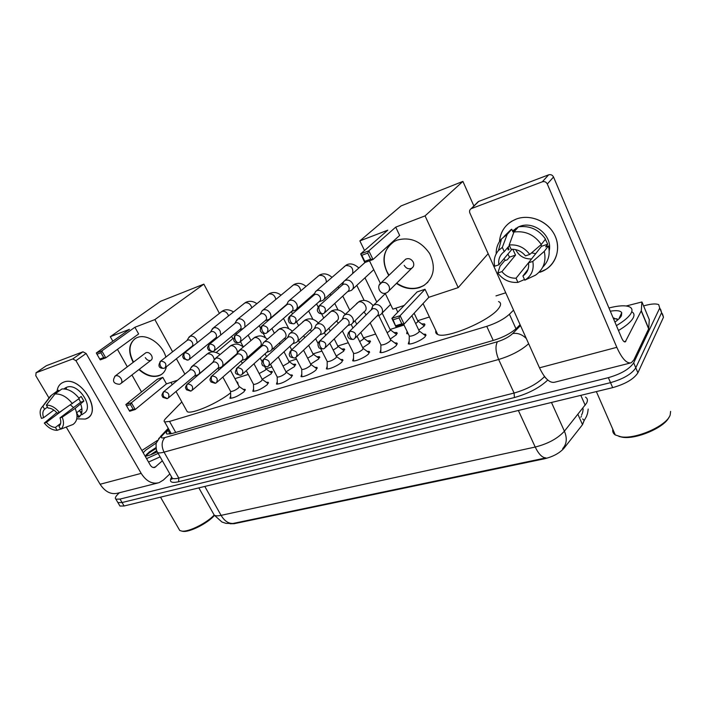 <?xml version="1.0" encoding="UTF-8"?>
<svg xmlns="http://www.w3.org/2000/svg" width="706" height="706" viewBox="0 0 706 706"><rect width="100%" height="100%" fill="white"/><g stroke="black" fill="none" stroke-linecap="round" stroke-linejoin="round"><path stroke-width="1.06" d="M243.217 389.35L245.035 389.333L244.038 391.759C238.451 396.031 233.739 398.184 229.918 398.228L230.677 396.031M266.303 382.273L268.165 382.273L267.265 384.673C261.635 389.024 256.808 391.212 252.801 391.256L253.578 388.971M290.192 374.948L292.099 374.957L291.313 377.331C285.621 381.769 280.679 384.002 276.47 384.038L277.264 381.664M314.938 367.367L316.888 367.394L316.209 369.732C313.032 373.112 302.839 377.675 300.985 376.554L301.789 374.092M340.574 359.504L342.569 359.548L342.013 361.86C338.906 365.284 328.334 369.979 326.366 368.814L327.196 366.246M367.164 351.359L369.212 351.42L368.761 353.697C365.734 357.165 354.756 361.993 352.682 360.784L353.529 358.11M394.742 342.913L396.843 342.992L396.516 345.225C393.586 348.746 382.167 353.724 379.969 352.453L380.843 349.673M423.388 334.141L425.541 334.238L425.339 336.427C422.515 339.992 410.627 345.128 408.297 343.804L409.189 340.91M269.674 371.577L272.137 371.444L271.21 373.827L262.191 379.29M292.866 364.305L295.382 364.181L294.561 366.538L286.018 371.833M316.853 356.777L319.421 356.671L318.715 359.001L310.684 364.093M341.686 348.993L344.307 348.905L343.716 351.191L336.241 356.062M367.394 340.927L370.085 340.857L369.6 343.107L362.743 347.723M394.045 332.57L396.807 332.517L396.437 334.732L390.224 339.056M379.678 342.278L379.051 340.989M421.685 323.913L424.509 323.877L424.262 326.048L418.755 330.029M408.253 333.806L406.727 333.656L407.08 331.379M230.13 523.755L234.207 523.684L544.6 458.759C553.133 456.658 559.611 453.128 564.032 448.186L582.512 424.659L583.994 420.944M583.694 419.964L582.688 418.932M181.83 401.961L165.848 418.367C164.057 420.229 163.66 421.42 164.657 421.941L169.537 421.429L486.752 326.34C496.38 323.189 503.934 319.165 509.423 314.249L513.562 310.163M505.752 292.796L495.983 295.893M429.425 316.994L417.696 320.709M404.026 325.042L390.1 329.464M375.636 334.044L363.484 337.9M348.287 342.719L337.803 346.037M321.927 351.076L313.005 353.9M296.494 359.133L289.045 361.498M271.951 366.917L265.888 368.841M248.247 374.436L235.601 378.442M580.817 417.228L581.409 416.381M583.182 422.55L583.721 421.588M643.607 305.927L644.79 305.583C651.32 303.792 655.953 303.483 658.698 304.648L659.722 308.028L633.679 362.822C629.611 368.982 621.174 373.924 608.369 377.657L120.029 499.08L122.067 502.531L117.911 502.601L117.346 501.648L117.911 502.601L122.067 502.531L610.531 382.652L122.067 502.531L124.097 505.981L119.941 506.034L119.367 505.064M633.679 362.822L635.788 367.826C631.746 374.021 623.327 378.963 610.531 382.652C623.327 378.963 631.746 374.021 635.788 367.826L661.61 312.643L635.788 367.826L637.897 372.803C633.882 379.043 625.481 383.985 612.676 387.638L124.097 505.981M660.569 309.219L661.61 312.643L660.569 309.219M213.238 513.368L214.245 515.142L221.913 521.999L226.052 523.384L233.024 523.464L545.906 457.903C542.19 457.709 538.634 454.09 535.219 447.039C548.015 443.783 557.749 438.497 564.412 431.19C567.35 438.276 566.759 444.1 562.647 448.681M662.431 313.782L663.49 317.232L637.897 372.803M120.029 499.08L115.881 499.168C114.637 498.251 115.599 496.318 118.749 493.379L119.473 492.726M168.875 429.433L168.046 430.307C166.263 432.222 165.884 433.458 166.898 434.022L171.779 433.59L494.023 340.221C503.696 337.141 511.25 333.1 516.704 328.096L520.084 324.663M169.943 434.04L170.905 433.025M516.474 218.975C530.7 213.671 549.224 221.931 555.357 236.554C561.702 251.098 554.131 267.812 539.808 272.269L546.373 269.118C557.643 261.758 561.067 245.626 553.583 233.077C546.232 220.466 529.456 214.183 516.474 218.975C506.176 223.202 500.519 230.73 499.486 241.576C500.192 232.786 504.278 226.008 511.735 221.225L516.474 218.975M626.222 305.98L641.886 301.974L641.304 310.728L648.735 328.652L633.803 360.016L631.252 362.778C626.804 363.89 621.995 358.736 616.815 347.326L547.309 184.001C546.188 181.945 544.529 181.213 542.314 181.804L548.615 174.841C550.795 174.258 552.427 174.973 553.53 176.994L621.642 337.989C622.939 340.866 624.148 342.163 625.278 341.88L641.304 310.728M649.273 319.641L648.735 328.652M630.29 363.016L554.845 382.175C549.85 383.429 544.723 378.645 539.49 367.817L469.869 213.018C469.199 211.182 469.614 209.744 471.114 208.702L542.314 181.804M505.284 260.479L504.049 258.661L505.284 260.479M477.168 202.71L478.739 201.395L548.615 174.841M509.194 245L511.082 249.28C516.863 249.059 521.655 251.257 525.449 255.881L529.756 254.442C524.47 247.409 517.622 244.267 509.194 245L513.95 232.027L518.46 226.838C529.729 225.391 538.74 229.476 545.509 239.105L541.281 244.479L529.756 254.442M528.512 262.826L532.809 261.405L544.264 251.362C546.418 261.467 543.505 269.401 535.545 275.155L524.779 280.185L522.917 275.984C527.347 272.834 529.218 268.448 528.512 262.826L541.458 246.315L541.087 244.647M522.917 275.984L528.009 269.41M503.952 236.581L510.915 229.697L511.744 229.221L512.953 231.965L515.186 229.397L517.057 228.453M508.214 249.977L507.632 247.63M512.512 230.968L518.389 226.926M518.689 226.794L519.722 226.397C534.221 220.484 552.736 235.786 549.206 250.833M507.861 254.125L509.511 257.125L507.287 259.808L504.631 260.699L500.069 266.153L497.792 272.993L501.931 271.625L515.548 255.087L512.777 249.244M509.061 249.686L508.161 247.012M544.264 251.362L548.456 245.926L545.659 246.871L547.732 244.197L544.573 237.71M548.456 245.926C550.362 254.319 548.456 261.405 542.729 267.195M496.194 253.789C496.08 248.088 497.854 243.129 501.507 238.91L507.182 234.418L502.328 247.374L504.225 251.627L509.423 245.529M511.744 229.221L507.182 234.418M532.809 261.405C534.23 269.657 531.556 275.914 524.779 280.185M529.659 261.361L516.06 278.208L517.922 282.391L524.479 279.514M517.922 282.391C509.635 282.956 502.928 279.823 497.792 272.993M511.974 249.236L498.877 264.803L494.738 266.197C493.432 260.223 494.677 255.007 498.462 250.551L502.328 247.374M516.06 278.208C510.359 278.34 505.655 276.152 501.931 271.625M498.877 264.803C498.092 259.27 499.874 254.875 504.225 251.627M513.95 232.027C525.326 230.597 534.433 234.745 541.281 244.479M531.556 258.934C524.355 259.164 519.06 256.057 515.68 249.624M535.695 253.666L531.583 252.863M515.186 229.397L515.539 230.2M541.458 246.315L547.732 244.197M509.511 257.125L515.548 255.087M670.603 411.404L670.197 414.934C667.029 425.692 635.779 439.511 620.962 436.811L615.297 434.958C613.187 433.546 612.358 431.648 612.817 429.283M608.951 307.984C618.474 305.539 625.331 305.16 629.496 306.845C632.073 308.081 632.638 310.128 631.199 313.005C629.081 316.844 624.148 321.045 616.409 325.616M631.738 311.734C634.112 313.014 634.606 315.053 633.22 317.841C631.12 321.707 626.204 325.925 618.474 330.496M610.311 311.205C616.612 310.155 620.415 310.64 621.739 312.679L621.412 315.776C620.353 317.682 618.191 319.792 614.917 322.095M618.024 319.686L613.17 317.956M668.953 417.299C664.584 427.545 636.027 439.697 622.365 437.235L618.95 436.44M614.035 318.009L613.205 318.044M617.106 318.847L613.514 318.777M498.551 301.568C501.198 302.671 501.26 304.921 498.736 308.293C490.352 320.515 445.98 339.374 437.694 334.45C435.955 333.709 435.355 332.447 435.902 330.673M388.759 275.464C380.931 261.317 382.758 249.986 394.23 241.47L397.16 240.093C410.151 236.66 420.988 241.161 429.663 253.586C436.017 267.062 434.066 277.723 423.812 285.568L419.593 287.545C411.73 289.919 404.008 288.533 396.454 283.388M387.797 230.174L360.642 253.904L368.841 250.833L395.731 227.129L425.056 215.877L462.898 181.407L401.043 205.931L359.866 240.896L387.797 230.174M367.702 253.092L370.641 259.181L373.024 259.517L364.825 262.535L360.642 253.904L361.843 255.281L367.702 253.092L368.841 250.833L373.024 259.517L399.649 235.451L395.731 227.129M359.866 240.896L364.517 250.524M369.485 260.823L380.375 283.362M385.158 293.264L392.845 309.175L404.22 305.424M425.056 215.877L458.212 287.607L428.816 297.305L425.03 289.266L417.078 291.94L391.874 318.362L400.099 315.697L404.132 324.08L395.916 326.693L391.874 318.362L393.101 319.809L395.916 326.693M473.894 205.958L462.898 181.407M458.212 287.607L488.155 253.666M361.843 255.281L364.781 261.344L370.641 259.181M364.825 262.535L364.781 261.344M428.816 297.305L404.132 324.08L401.811 323.798L395.934 325.669M425.03 289.266L400.099 315.697L398.969 317.912L393.101 319.809M401.811 323.798L398.969 317.912M404.185 265.332C406.162 268.527 408.695 269.489 411.766 268.227C413.787 266.771 414.29 264.732 413.257 262.102C411.28 258.908 408.765 257.937 405.694 259.181L404.326 260.505M389.024 275.208L386.906 271.492C382.29 260.69 383.587 251.495 390.806 243.905M427.915 282.206L424.059 285.303C415.26 290.069 406.144 289.345 396.71 283.132M237.56 382.087L238.293 384.876M230.597 392.88C217.439 403.382 191.626 414.519 187.249 411.704L186.243 409.886M166.404 366.723C165.575 370.456 163.677 373.192 160.712 374.912L158.7 375.821C152.222 377.595 145.639 375.521 138.923 369.573M133.196 362.346C127.733 351.376 128.642 343.31 135.923 338.139L137.317 337.512C146.857 333.417 162.504 344.096 165.857 357.086M129.48 329.34L96.325 352.974L101.823 350.917L134.899 327.257L154.87 319.597L203.857 284.139L160.439 301.356L110.295 336.709L129.48 329.34M96.325 352.974L96.978 354.227L100.914 352.762L101.823 350.917L105.776 357.836L138.632 333.947L134.899 327.257M110.295 336.709L112.836 341.201M117.452 349.355L127.318 366.802M131.934 374.974L141.527 391.945M177.568 380.207L166.448 383.879L162.821 377.375L157.35 379.21L125.836 404.573L131.387 402.773L135.225 409.498L129.666 411.263L125.836 404.573M184.893 374.145L176.412 358.736M172.599 351.8L154.87 319.597M216.221 352.506L232.839 338.642L231.639 336.383M219.372 313.323L203.857 284.139M100.914 352.762L103.685 357.615L105.776 357.836L100.27 359.866L99.749 359.072L103.685 357.615M96.978 354.227L99.749 359.072M166.448 383.879L135.225 409.498L133.178 409.303L129.207 410.574M162.821 377.375L131.387 402.773L130.486 404.591L126.515 405.871M133.178 409.303L130.486 404.591M145.286 357.624C146.98 360.139 148.86 361.022 150.943 360.281C152.381 359.248 152.575 357.624 151.508 355.409C149.813 352.903 147.933 352.012 145.86 352.744L145.321 353.15M133.522 362.099L133.39 361.869C128.439 352.012 128.898 344.334 134.775 338.854M162.336 373.792L161.03 374.665C154.243 377.807 146.98 376.033 139.241 369.326M415.649 323.542L417.625 321.998L417.767 320.859L414.131 313.235M347.555 291.693L351.35 290.395C353.477 288.878 353.953 286.689 352.779 283.83C350.926 280.75 348.49 279.567 345.481 280.282L343.884 281.323L342.728 283.918M325.113 312.334L347.67 291.578C349.214 290.484 349.558 288.895 348.702 286.821C347.361 284.589 345.596 283.733 343.407 284.244L342.013 285.286M407.918 333.108L407.9 333.814M387.153 332.755L389.95 330.743L390.162 329.587L382.131 313.067M319.015 301.744L322.871 300.429C324.928 298.965 325.36 296.829 324.178 294.023C322.342 291.004 319.977 289.839 317.073 290.519L315.591 291.472L314.497 293.767M295.805 322.465L319.13 301.638C320.612 300.579 320.93 299.035 320.065 296.997C318.741 294.808 317.02 293.961 314.92 294.455L313.64 295.382M359.689 341.58L363.263 339.189L363.537 338.006L360.784 332.447M291.569 311.408L295.479 310.084C297.464 308.672 297.861 306.58 296.679 303.818C294.861 300.871 292.549 299.723 289.751 300.377L288.383 301.25L287.351 303.28M267.671 332.182L291.675 311.311C293.122 310.287 293.405 308.778 292.54 306.775C291.225 304.639 289.548 303.801 287.527 304.268L286.362 305.098M333.206 350.061L337.512 347.326L337.847 346.125L334.22 338.915M265.165 320.709L269.118 319.377C271.033 318.009 271.404 315.97 270.213 313.252C268.412 310.366 266.162 309.237 263.462 309.855L262.191 310.658L261.22 312.467M240.649 341.501L265.271 320.621C266.656 319.633 266.921 318.15 266.056 316.182C264.75 314.091 263.117 313.27 261.167 313.72L260.099 314.452M307.657 358.198L312.652 355.189L313.04 353.971L308.646 345.375M244.973 327.037L244.717 322.333C242.943 319.509 240.746 318.388 238.143 318.98L236.051 321.336M214.668 350.458L239.837 329.578C241.178 328.625 241.417 327.178 240.552 325.245C239.255 323.198 237.666 322.386 235.778 322.81L234.798 323.48M282.991 366.026L288.622 362.787L289.072 361.551L284.006 351.791M220.766 334.909L220.157 331.088C218.392 328.316 216.257 327.213 213.741 327.787L211.791 329.914M189.676 359.072L215.33 338.218C216.627 337.291 216.848 335.88 215.974 333.982C214.695 331.97 213.141 331.176 211.323 331.582L210.423 332.182M259.155 373.553L265.394 370.129L265.906 368.876L264.776 366.741M197.203 342.737L196.471 339.533C194.724 336.815 192.641 335.729 190.205 336.268L188.387 338.2M165.619 367.358L191.705 346.54C192.959 345.649 193.153 344.272 192.279 342.401C191.008 340.433 189.499 339.639 187.734 340.027L186.905 340.574M409.136 335.641L409.409 336.215C412.454 336.18 415.649 334.794 419.002 332.058L419.135 330.832L411.88 315.679M379.651 315.088L380.569 314.655C382.617 313.146 383.067 311.019 381.946 308.284C380.11 305.213 377.657 304.012 374.577 304.683L372.794 305.848L371.744 309.643M355.665 337.644L376.986 315.997C378.469 314.902 378.795 313.367 377.975 311.381C376.642 309.157 374.868 308.284 372.636 308.76L371.029 310.031M409.153 343.072L408.845 343.946M380.755 344.475L381.019 345.005C383.905 344.969 387.003 343.61 390.33 340.927L390.524 339.683L378.698 315.423M350.6 324.636L351.456 324.248C353.432 322.792 353.856 320.709 352.718 318.018C350.9 315.008 348.508 313.826 345.552 314.47L343.893 315.538L342.842 318.053M325.66 347.299L347.802 325.598C349.241 324.548 349.541 323.039 348.72 321.089C347.396 318.909 345.666 318.053 343.522 318.512L342.048 319.633M380.816 351.8L380.543 352.594M353.415 352.974L353.662 353.468C356.398 353.432 359.416 352.1 362.707 349.47L362.972 348.199L357.042 336.25M322.668 333.823L323.463 333.461C325.369 332.058 325.757 330.029 324.619 327.372C322.818 324.433 320.489 323.269 317.638 323.877L316.103 324.857L315.097 327.081M296.873 356.556L319.747 334.838C321.133 333.814 321.415 332.349 320.586 330.417C319.28 328.29 317.594 327.443 315.529 327.884L314.179 328.881M353.521 360.201L353.274 360.916M327.055 361.163L327.293 361.622C329.887 361.587 332.817 360.281 336.082 357.704L336.418 356.415L329.781 343.266M295.788 342.666L296.52 342.331C298.373 340.972 298.726 338.986 297.579 336.374C295.796 333.497 293.528 332.349 290.775 332.932L289.345 333.832L288.392 335.818M269.215 365.434L292.752 343.716C294.102 342.737 294.358 341.298 293.519 339.401C292.222 337.318 290.581 336.48 288.586 336.894L287.351 337.795M327.205 368.294L326.984 368.947M301.63 369.07L301.85 369.494C304.321 369.45 307.172 368.17 310.411 365.646L310.808 364.34L303.554 350.211M269.895 351.182L270.575 350.873C272.366 349.558 272.692 347.617 271.545 345.049C269.771 342.225 267.565 341.095 264.909 341.651L263.576 342.481L262.676 344.246M242.635 373.959L266.762 352.268C268.068 351.323 268.298 349.911 267.459 348.049C266.18 346.002 264.573 345.181 262.65 345.578L261.52 346.381M301.806 376.104L301.612 376.686M277.087 376.695L277.29 377.083C279.647 377.048 282.426 375.786 285.639 373.306L286.098 371.983L278.305 357.051M241.655 360.572L245.573 359.107C247.312 357.836 247.603 355.93 246.447 353.397C244.7 350.635 242.537 349.523 239.978 350.052L237.887 352.4M217.06 382.158L241.726 360.51C242.979 359.592 243.191 358.216 242.352 356.371C241.081 354.377 239.519 353.565 237.666 353.944L236.616 354.668M277.299 383.64L277.114 384.161M253.375 384.055L253.569 384.417C255.819 384.382 258.528 383.146 261.705 380.71L262.235 379.369L253.975 363.766M217.51 368.514L221.463 367.041C223.149 365.814 223.414 363.952 222.258 361.454C220.519 358.745 218.419 357.651 215.939 358.154L213.98 360.289M192.438 390.039L217.58 368.453C218.798 367.561 218.984 366.211 218.145 364.411C216.883 362.443 215.365 361.649 213.565 362.01L212.603 362.663M253.613 390.912L253.454 391.371M230.465 391.168L230.65 391.503C232.786 391.459 235.442 390.25 238.593 387.859L239.175 386.509L230.5 370.359M194.221 376.174L198.201 374.701C199.833 373.509 200.072 371.683 198.907 369.229C197.195 366.573 195.138 365.487 192.738 365.973L190.911 367.914M168.725 397.628L194.282 376.121C195.465 375.257 195.633 373.933 194.794 372.159C193.541 370.235 192.05 369.441 190.32 369.794L189.429 370.385M63.628 382.167C81.164 374.798 104.003 414.29 85.249 419.064L76.777 418.852L85.249 419.064L87.085 418.261C102.855 410.839 79.884 375.142 63.628 382.167C59.842 383.649 57.654 386.65 57.062 391.186C57.557 387.25 59.313 384.435 62.322 382.749L63.628 382.167M169.855 473.929L163.395 480.036L159 482.692C152.205 484.395 146.266 481.289 141.182 473.373L75.939 360.66L72.762 358.939L82.973 351.791L86.123 353.485L150.281 465.095C151.561 467.098 153.061 467.875 154.782 467.434L162.362 460.797M157.535 483.063L117.964 493.115C111.089 494.835 105.141 491.888 100.12 484.254L66.223 427.077M46.066 365.902L36.094 372.777L72.762 358.939M36.094 372.777L35.785 375.716L48.996 397.999M46.419 365.682L82.973 351.791M46.349 405.103L48.087 408.024C51.3 408.174 54.344 409.877 57.204 413.125L59.392 412.383C55.324 407.486 50.973 405.05 46.349 405.103L54.962 394.001L61.907 388.962C68.12 388.591 73.892 391.777 79.231 398.519L59.392 412.383M60.019 417.864L62.207 417.14L75.163 408.377C78.189 415.913 77.457 421.288 72.965 424.5L60.672 429.195L58.96 426.309C60.954 424.43 61.307 421.623 60.019 417.864L80.625 402.235L78.843 398.811M76.627 412.745L79.151 410.813M81.905 408.668L78.737 411.068M64.246 388.909L66.443 388.362L65.481 389.059M64.149 388.812L66.629 387.285C78.428 382.255 95.028 408.086 83.582 413.478L81.922 414.757M80.546 415.49L77.007 417.061M81.622 413.16L80.908 413.036M80.713 404.15C82.92 410.274 82.214 414.687 78.613 417.387L79.54 416.664M75.163 408.377L83.882 401.132L81.164 396.472L78.948 398.14M58.96 391.098L58.43 390.197L51.476 395.228L42.845 406.312L44.584 409.224L47.514 407.062M56.807 412.657L44.284 423.07L46.419 422.365L62.181 410.513M48.652 398.449L51.476 395.228M62.207 417.14C64.317 422.665 63.805 426.68 60.672 429.195M60.61 423.494L55.439 427.448L57.151 430.325L60.575 429.019M57.151 430.325C52.562 430.298 48.273 427.88 44.284 423.07M53.859 410.071L43.622 417.687L41.486 418.402C39.43 413.231 39.757 409.303 42.457 406.621L42.845 406.312M55.439 427.448C52.244 427.254 49.235 425.568 46.419 422.365M43.622 417.687C42.307 413.963 42.625 411.148 44.584 409.224M54.962 394.001C61.201 393.648 67.008 396.869 72.391 403.655M73.556 407.6L70.485 404.944M81.931 411.527L80.175 411.792M80.625 402.235L83.882 401.132M81.393 413.857L79.469 410.574M76.672 412.913L78.445 415.949M214.456 515.477L214.209 515.733C207.14 523.587 189.464 532.439 183.022 531.362L181.98 531.15M141.897 450.507L157.517 440.35M157.006 451.919C152.134 454.382 148.198 455.82 145.198 456.252M143.186 452.749L145.674 450.19L156.441 442.865M155.947 447.613L149.081 452.087L145.595 456.12M156.979 451.875L156.114 452.37M156.688 450.657L150.563 454.788M158.144 453.411L146.557 458.609M160.121 456.879L148.534 462.059M214.156 515.08C206.567 523.234 188.431 532.218 181.804 531.115L179.73 530.444L178.759 528.75M155.982 447.948C150.81 450.816 147.457 453.261 145.921 455.282M156.088 448.575C150.687 451.602 147.333 454.117 146.018 456.12M582.512 424.659L577.914 414.334M544.6 458.759L544.352 458.22M564.032 448.186L563.697 447.454M515.989 328.784L509.423 314.249M493.238 340.451L486.752 326.34M175.732 432.443L169.537 421.429M551.465 402.464L564.412 431.19L586.615 403.108C587.948 400.443 587.577 398.449 585.512 397.125M585.195 405.253L580.817 395.36M233.024 523.464C228.409 523.631 224.42 520.94 221.084 515.362L535.219 447.039L518.363 410.486M198.845 487.872L214.245 515.142C215.559 515.971 217.836 516.042 221.084 515.362L204.802 486.434M663.49 317.232L659.722 308.028M612.676 387.638L608.369 377.657M547.768 380.031C539.543 387.77 528.423 393.604 514.418 397.531L178.618 481.748C171.179 483.354 168.822 481.871 171.532 477.3M544.176 376.051L544.564 376.563M528.653 343.725C521.169 350.423 511.17 355.674 498.639 359.486L514.083 393.039C527.232 389.271 537.354 383.817 544.458 376.677L546.329 378.654M168.566 428.877L162.451 435.311C160.35 437.738 161.162 438.488 164.877 437.57L497.421 341.73C495.18 345.966 495.586 351.888 498.639 359.486L164.048 452.14L178.803 478.068L514.083 393.039L514.418 397.531M164.877 437.57C161.533 441.374 161.259 446.236 164.048 452.14C160.95 452.987 158.815 453.137 157.667 452.581L156.9 451.152M171.47 476.753L172.326 478.262C173.526 478.906 175.679 478.844 178.803 478.068L178.618 481.748M497.421 341.73C503.916 339.674 509.008 336.947 512.68 333.567L520.498 325.598M158.665 438.567L162.451 435.311M512.68 333.567C517.577 332.738 522.131 334.406 526.332 338.553M170.075 433.908L168.046 430.307M539.49 367.817L616.815 347.326M478.739 201.395L471.564 208.491M624.183 341.695L625.878 341.245M648.664 328.881L641.233 310.949M553.53 176.994L547.309 184.001M649.405 319.95L642.125 302.336M379.263 285.021L381.796 282.524C384.788 281.835 387.17 282.982 388.944 285.965C390.039 288.701 389.553 290.81 387.47 292.293L386.244 292.964M114.707 376.386L115.669 375.742C117.725 375.318 119.552 376.307 121.15 378.707C122.279 381.002 122.112 382.661 120.655 383.693L119.764 384.179M319.703 305.592C318.618 306.907 318.627 308.813 319.703 311.311C320.824 313.305 322.007 314.099 323.269 313.693L324.178 313.19C326.64 308.857 325.148 306.325 319.703 305.592L318.035 307.039M290.537 315.776C289.425 317.091 289.407 318.962 290.475 321.406C291.596 323.348 292.796 324.116 294.075 323.701L294.958 323.224C297.288 319.015 295.814 316.535 290.537 315.776L289.036 317.02M352.594 273.61C353.538 268.183 351.253 265.491 345.728 265.553L344.025 266.797M262.544 325.563C261.397 326.86 261.361 328.705 262.42 331.096C263.532 332.994 264.741 333.735 266.047 333.311L266.903 332.844C269.118 328.758 267.662 326.331 262.544 325.563L261.185 326.631M326.34 282.197C326.163 277.317 323.772 275.049 319.174 275.393L317.612 276.514M235.645 334.953C234.471 336.25 234.418 338.068 235.469 340.398C236.581 342.26 237.798 342.975 239.122 342.542L239.952 342.092C242.052 338.121 240.614 335.747 235.645 334.953L234.418 335.897M300.685 290.872C299.988 286.433 297.614 284.439 293.564 284.889L292.134 285.886M209.779 343.99C208.588 345.278 208.517 347.061 209.558 349.346C210.662 351.164 211.888 351.853 213.238 351.42L214.033 350.988C216.027 347.123 214.615 344.793 209.779 343.99L235.416 322.977M275.834 299.397C274.81 295.337 272.49 293.555 268.862 294.04L267.539 294.949M184.893 352.691C183.684 353.962 183.595 355.718 184.628 357.96C185.731 359.742 186.958 360.404 188.317 359.963L189.102 359.539C190.991 355.78 189.587 353.503 184.893 352.691L183.887 353.415M251.795 307.728C250.568 303.986 248.309 302.371 245.017 302.883L243.799 303.704M160.933 361.057C159.706 362.328 159.6 364.058 160.624 366.255C161.718 367.994 162.954 368.638 164.33 368.188L165.089 367.782C166.881 364.12 165.495 361.887 160.933 361.057L160.006 361.71M228.541 315.838C227.182 312.387 224.993 310.914 221.975 311.417L220.854 312.167M350.097 331.167C349.073 332.535 349.099 334.467 350.167 336.956C351.217 338.88 352.338 339.657 353.529 339.295L354.659 338.668C357.051 334.388 355.524 331.882 350.097 331.167L348.226 332.905M385.282 293.511L384.911 294.005M320.25 340.857C319.2 342.216 319.2 344.113 320.259 346.549C321.309 348.42 322.448 349.17 323.657 348.799L324.751 348.199C327.019 344.043 325.519 341.589 320.25 340.857L318.556 342.348M352.7 323.021L364.234 311.664C369.088 309.034 363.687 299.997 358.498 302.08L356.495 303.615M291.613 350.15C290.519 351.5 290.501 353.362 291.552 355.745C292.602 357.58 293.749 358.304 294.984 357.924L296.043 357.351C298.206 353.309 296.723 350.908 291.613 350.15L290.069 351.438M324.592 332.385L336.621 320.921C341.325 318.397 335.977 309.493 330.955 311.514L329.128 312.882M264.088 359.08C262.976 360.422 262.941 362.257 263.982 364.587C265.024 366.37 266.18 367.076 267.442 366.688L268.456 366.132C270.513 362.204 269.057 359.857 264.088 359.08L262.694 360.201M297.553 341.377L310.031 329.826C314.585 327.416 309.281 318.644 304.436 320.603L302.75 321.821M237.64 367.667C236.492 369 236.439 370.8 237.472 373.086C238.513 374.833 239.678 375.513 240.958 375.115L241.946 374.577C243.897 370.765 242.458 368.461 237.64 367.667L236.36 368.656M271.519 350.026L284.394 338.412C288.807 336.1 283.565 327.46 278.879 329.358L277.326 330.452M212.179 375.927C211.015 377.251 210.944 379.025 211.968 381.258L215.471 383.226L216.433 382.705C218.286 378.998 216.874 376.739 212.179 375.927L211.015 376.801M246.429 358.348L259.676 346.69C263.956 344.475 258.749 335.968 254.222 337.803L252.792 338.792M187.672 383.887C186.481 385.194 186.393 386.941 187.417 389.13L190.929 391.036L191.864 390.533C193.629 386.914 192.235 384.699 187.672 383.887L213.159 362.196M222.249 366.361L235.813 354.677C239.969 352.55 234.816 344.166 230.43 345.949L229.115 346.849M164.048 391.548C162.848 392.845 162.751 394.566 163.757 396.719L167.287 398.563L168.196 398.069C169.872 394.548 168.496 392.377 164.048 391.548L163.077 392.245M198.924 374.092L212.815 362.372M214.227 359.628C213.424 355.489 211.165 353.556 207.458 353.821L206.24 354.633M100.12 484.254L141.182 473.373M153.211 467.504L155.814 466.816M86.123 353.485L75.939 360.66M171.302 433.722L164.657 421.941M424.509 323.877L424.986 324.892M396.807 332.517L397.257 333.461M370.085 340.857L370.518 341.73M344.307 348.905L344.722 349.717M319.421 356.671L319.809 357.43M295.382 364.181L295.743 364.887M272.137 371.444L272.481 372.097M425.541 334.238L426.045 335.288M396.843 342.992L397.319 343.963M369.212 351.42L369.653 352.329M342.569 359.548L342.992 360.387M316.888 367.394L317.285 368.17M292.099 374.957L292.478 375.68M268.165 382.273L268.518 382.943M245.035 389.333L245.37 389.959M583.174 408.924C582.565 413.84 582.353 412.807 581.559 415.181M583.844 421.164L586.492 416.434C587.268 413.892 587.551 414.713 588.177 409.048M119.941 506.034L115.881 499.168M168.249 428.321L160.739 436.211L156.511 442.662C155.708 441.771 155.929 452.122 157.667 452.581L172.326 478.262L171.743 479.374L171.858 477.441M478.289 201.607L471.114 208.702M512.883 231.815L516.104 228.117M506.343 234.904L510.915 229.697M498.462 250.551L501.507 238.91M618.827 318.953L621.739 312.679M596.358 391.592L615.297 434.958M622.365 437.235L620.962 436.811M613.187 318L613.77 318.018M423.053 303.554L437.694 334.45M413.16 266.842L388.9 290.872M405.694 259.181L381.072 282.85C375.857 286.221 380.199 295.276 385.953 293.069M170.958 382.387L172.211 384.646M176.015 391.495L187.249 411.704M151.481 359.857L121.211 383.27M145.86 352.744L115.325 375.892C111.972 380.958 113.339 383.764 119.42 384.293M418.04 321.142L423.679 325.431M365.037 262.455L344.81 280.591M323.013 313.782C318.688 314.099 317.982 311.849 317.885 311.673C316.862 310.455 317.303 308.504 319.2 305.822L342.922 284.465M373.765 269.683L352.629 289.213M342.251 284.995L343.884 281.323M390.409 329.843L396.013 334.053M376.775 302.062L364.976 277.811M358.869 267.989C354.077 263.779 349.814 262.844 346.09 265.191L316.447 290.81M293.82 323.798C290.51 323.56 288.913 322.995 289.001 322.086C287.81 319.65 288.163 317.621 290.069 315.988L314.461 294.658M364.128 300.359L356.786 285.374M343.292 282.126L324.028 299.397M313.852 295.143L315.591 291.472M363.775 338.236L369.335 342.366M356.724 324.239L355.003 320.753M349.717 310.084L342.781 296.079M338.854 288.127L338.156 286.724M331.944 277.317C327.849 273.716 323.71 272.957 319.536 275.04L289.178 300.632M265.791 333.409C262.985 333.514 261.485 333.064 261.291 332.041C259.711 330.999 259.993 328.899 262.111 325.757L287.104 304.462M338.015 309.96L334.768 303.448M330.761 295.408L330.055 293.987M314.567 293.431L296.529 309.166M286.53 304.904L288.383 301.25M338.068 346.337L343.593 350.388M330.223 330.982L328.872 328.299M323.666 317.938L321.671 313.993M318.106 306.907L316.597 303.898M312.714 296.193L312.317 295.399M305.998 286.362C301.956 283.106 297.941 282.497 293.934 284.536L262.932 310.093M238.857 342.639C237.834 342.887 230.774 343.513 235.248 335.138L260.77 313.896M312.908 319.377L308.654 310.993M304.701 303.192L304.295 302.389M286.848 304.277L270.071 318.565M260.24 314.302L262.191 310.658M313.243 354.165L318.733 358.136M304.718 337.689L303.695 335.694M298.541 325.616L296.573 321.777M292.522 313.843L291.366 311.584M280.979 295.134C276.999 292.187 273.081 291.71 269.233 293.705L237.648 319.209M239.74 329.658L242.917 328.652M288.763 328.643L283.503 318.424M234.921 323.348L236.951 319.73M209.417 344.157C206.276 348.402 207.935 348.332 208.597 350.202L212.965 351.517M289.257 361.728L294.711 365.62M280.132 344.325L279.399 342.913M274.307 333.108L271.907 328.493M267.918 320.806L267.486 319.968M256.825 303.642C252.916 300.959 249.103 300.597 245.379 302.556L213.274 327.99M215.242 338.289L217.51 337.565M188.043 360.06L183.754 358.78C183.11 356.954 181.433 357.086 184.557 352.841L210.988 331.732M265.553 337.795L263.259 333.4M260.47 328.061L259.252 325.722M210.52 332.076L212.63 328.475M266.074 369.044L271.492 372.865M262.041 361.551L260.24 358.136M256.419 350.882L255.943 349.973M250.912 340.416L248.141 335.147M233.51 311.893C229.106 309.36 225.391 309.096 222.337 311.108L189.773 336.462M191.617 346.611L192.844 346.214M164.048 368.285C162.459 368.497 156 368.338 160.615 361.198L187.425 340.168M243.27 346.893L240.499 341.669M236.492 334.097L235.848 332.888M186.993 340.495L189.173 336.912M419.435 331.14L425.224 335.535M385.326 293.599L373.712 305.08M376.907 316.085L379.449 315.141M353.291 339.374C349.188 339.665 348.429 337.556 348.279 337.3C347.255 336.082 347.643 334.141 349.444 331.467L372.009 309.051M409.277 336.144L409.136 343.972M409.409 336.215L403.638 324.239M397.805 312.14L395.889 308.169M390.568 304.462L381.946 313.252M371.347 309.607L372.794 305.848M390.797 339.957L396.551 344.272M344.757 314.832L359.195 301.436C364.146 299.247 368.779 300.615 373.095 305.548M347.723 325.678L350.414 324.698M323.419 348.879C320.242 348.649 318.68 348.093 318.733 347.211C317.506 344.828 317.815 342.798 319.659 341.122L342.94 318.777M380.887 344.934L380.808 352.612M381.019 345.005L370.173 322.916M363.978 311.92L366.185 314.841M342.322 319.28L343.893 315.538M363.228 348.455L368.947 352.682M352.938 327.99L351.156 324.407M316.897 324.213L331.67 310.869C336.427 308.716 340.945 309.89 345.225 314.382M319.668 334.909L322.501 333.876M294.737 358.004C290.969 357.474 289.319 356.724 289.778 355.745C288.798 354.88 289.222 353.097 291.057 350.397L314.982 328.122M353.547 353.397L353.521 360.934M353.662 353.468L342.384 330.911M336.524 321.018L338.395 323.136M314.408 328.59L316.103 324.857M336.656 356.645L342.331 360.784M325.74 335.279L324.407 332.632M290.087 333.241L305.16 319.968C309.705 317.85 314.099 318.821 318.327 322.889M292.681 343.787L295.629 342.719M267.186 366.776C263.462 366.237 261.838 365.496 262.305 364.552C261.344 363.731 261.767 361.984 263.585 359.31L288.092 337.124M327.178 361.56L327.205 368.956M327.293 361.622L320.762 348.79M318.071 343.495L315.644 338.73M310.058 329.808L311.602 331.273M287.554 337.547L289.345 333.832M311.028 364.552L316.667 368.611M299.582 342.463L298.55 340.46M264.265 341.942L279.611 328.731C283.865 327.672 285.109 325.616 292.416 331.149M266.691 352.338L269.745 351.226M240.693 375.204C234.392 373.995 234.321 372.927 237.163 367.879L262.191 345.79M301.744 369.432L301.815 376.695M301.85 369.494L295.69 357.58M291.684 349.814L289.892 346.355M284.386 338.315L285.753 339.242M261.688 346.178L263.576 342.481M286.301 372.177L291.905 376.157M274.387 349.532L273.646 348.111M239.387 350.317L254.963 337.186C259.067 335.968 260.788 334.388 267.433 339.162M215.206 383.314L211.006 381.999C210.37 380.199 208.764 380.366 211.738 376.121L237.234 354.138M277.193 377.03L277.308 384.161M277.29 377.083L270.539 364.217M266.55 356.618L265.068 353.794M259.932 346.522L260.788 347.025M236.766 354.5L238.734 350.82M262.42 379.546L267.989 383.455M250.1 356.459L249.615 355.542M215.383 358.401L231.171 345.349C235.124 343.954 237.428 342.86 243.323 346.937M253.48 384.364L253.622 391.371M253.569 384.417L246.262 370.703M242.335 363.316L241.117 361.04M235.875 354.562L236.634 354.641M212.727 362.522L214.774 358.869M187.258 384.064C184.319 388.256 185.899 388.018 186.49 389.791L190.664 391.124M239.343 386.667L244.876 390.497M226.679 363.237L226.423 362.769M192.217 366.202L208.191 353.229C211.456 351.147 215.409 351.562 220.051 354.474M167.022 398.652L162.936 397.39C162.362 395.669 160.721 395.934 163.668 391.715L189.94 369.962M230.562 391.459L230.738 398.343M230.65 391.503L222.849 377.075M218.966 369.891L218.11 368.294M189.535 370.271L191.653 366.643M46.296 365.743L35.962 372.83M64.034 388.891L65.623 387.726M42.457 406.621L50.585 395.898M160.518 497.165L179.73 530.444M183.022 531.362L181.804 531.115"/></g></svg>
